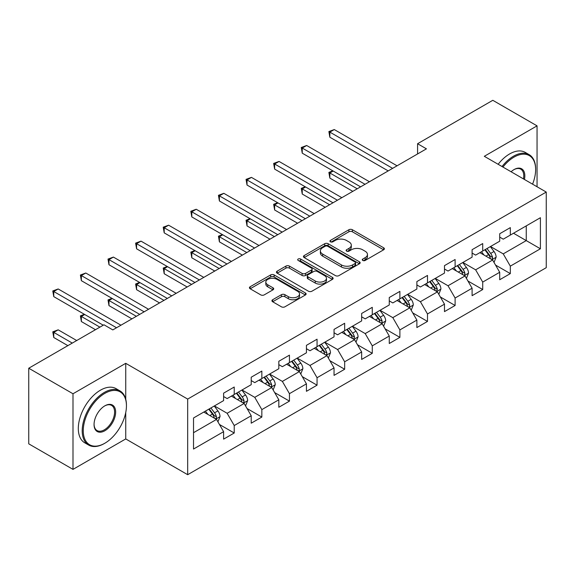 <?xml version="1.0" encoding="UTF-8"?>
<svg xmlns="http://www.w3.org/2000/svg" width="575" height="575" viewBox="0 0 575 575"><rect width="100%" height="100%" fill="white"/><g stroke="black" fill="none" stroke-linecap="round" stroke-linejoin="round"><path stroke-width="0.86" d="M362.768 260.453A1.718 0.992 0 0 0 365.197 260.453L383.654 249.794A2.458 1.416 0 0 0 384.38 248.795A2.458 1.416 0 0 0 383.654 247.789L352.389 229.734A2.458 1.416 0 0 0 348.91 229.734L330.452 240.393A1.718 0.992 0 0 0 329.949 241.097A1.718 0.992 0 0 0 330.452 241.795A1.718 0.992 0 0 0 332.889 241.795L335.275 240.415A7.863 4.543 0 0 1 346.394 240.415L349.003 241.924A7.863 4.543 0 0 1 351.303 245.13A7.863 4.543 0 0 1 349.003 248.342L346.61 249.722A1.718 0.992 0 0 0 346.107 250.42A1.718 0.992 0 0 0 346.61 251.124A1.718 0.992 0 0 0 349.047 251.124L351.433 249.744A7.863 4.543 0 0 1 362.552 249.744L365.154 251.246A7.863 4.543 0 0 1 367.461 254.459A7.863 4.543 0 0 1 365.154 257.665L362.768 259.045A1.718 0.992 0 0 0 362.264 259.749A1.718 0.992 0 0 0 362.768 260.453L362.768 259.045M272.651 299.74A2.458 1.416 0 0 0 271.932 300.747A2.458 1.416 0 0 0 272.651 301.746L281.419 306.813A2.458 1.416 0 0 0 284.898 306.813L305.397 294.975A2.458 1.416 0 0 0 306.116 293.976A2.458 1.416 0 0 0 305.397 292.97L274.124 274.922A2.458 1.416 0 0 0 270.652 274.922L250.154 286.752A2.458 1.416 0 0 0 249.435 287.759A2.458 1.416 0 0 0 250.154 288.758L260.748 294.882A2.458 1.416 0 0 0 264.227 294.882L272.996 289.814A2.458 1.416 0 0 0 273.714 288.808A2.458 1.416 0 0 0 272.996 287.809L267.742 284.776A6.569 3.795 0 0 1 265.815 282.088A6.569 3.795 0 0 1 269.876 278.588A6.569 3.795 0 0 1 277.035 279.407L297.62 291.295A6.569 3.795 0 0 1 299.546 293.976A6.569 3.795 0 0 1 295.493 297.483A6.569 3.795 0 0 1 288.327 296.657L284.898 294.68A2.458 1.416 0 0 0 281.419 294.68L272.651 299.74L272.651 301.746M125.738 363.321L72.996 393.767L28.75 368.223L28.75 443.835L72.996 469.38L125.738 438.933L187.68 474.698L187.68 399.079L125.738 363.321L125.738 399.208M537.05 186.753L537.05 125.853L484.308 156.299L546.25 192.064L187.68 399.079M537.05 125.853L492.804 100.302L417.579 143.728L417.579 153.949M28.75 368.223L103.967 324.796L112.815 329.906L426.434 148.839L417.579 143.728M335.448 275.619A2.458 1.416 0 0 0 338.927 275.619L359.425 263.788A2.458 1.416 0 0 0 360.144 262.782A2.458 1.416 0 0 0 359.425 261.783L328.152 243.728A2.458 1.416 0 0 0 324.681 243.728L304.182 255.559A2.458 1.416 0 0 0 303.463 256.565A2.458 1.416 0 0 0 304.182 257.571L335.448 275.619M298.871 260.82A1.718 0.992 0 0 1 300.617 261.064L300.617 259.023L332.408 277.373A2.458 1.416 0 0 1 333.126 278.379A2.458 1.416 0 0 1 332.408 279.385L311.909 291.216A2.458 1.416 0 0 1 308.437 291.216L277.164 273.161L277.164 271.156A2.458 1.416 0 0 0 276.446 272.162A2.458 1.416 0 0 0 277.164 273.161M277.164 271.156L285.94 266.096A2.458 1.416 0 0 1 289.412 266.096L302.098 273.412A2.458 1.416 0 0 0 305.569 273.412L311.391 270.056A2.458 1.416 0 0 0 312.11 269.05A2.458 1.416 0 0 0 311.391 268.051L298.188 260.425A1.718 0.992 0 0 1 297.685 259.728A1.718 0.992 0 0 1 298.741 258.808A1.718 0.992 0 0 1 300.617 259.023M187.68 474.698L546.25 267.677L546.25 192.064M219.449 424.472L234.226 433.004L234.226 425.543L251.217 415.739L251.217 423.193L261.841 417.062L261.841 409.608L278.825 399.798L278.825 407.258L289.448 401.127L289.448 393.667L306.439 383.856L306.439 391.316L317.055 385.185L317.055 377.725L334.046 367.914L334.046 375.374L344.662 369.243L344.662 361.783L361.653 351.979L361.653 359.433L372.277 353.302L372.277 345.848L389.268 336.037L389.268 343.498L399.884 337.367L399.884 329.906L416.875 320.095L416.875 327.556L427.491 321.425L427.491 313.964L444.482 304.153L444.482 311.614L455.105 305.483L455.105 298.022L472.097 288.219L472.097 295.672L482.713 289.541L482.713 282.088L499.704 272.277L499.704 279.738L510.32 273.607L510.32 266.146L540.407 248.774L540.407 217.709L526.247 225.882M234.226 433.004L223.61 439.135L223.61 431.674L193.523 449.046L193.523 417.982L223.61 400.617L223.61 393.156L234.226 387.025L234.226 394.486L251.217 384.675L251.217 377.214L261.841 371.083L261.841 378.544L278.825 368.733L278.825 361.272L289.448 355.142L289.448 362.602L306.439 352.791L306.439 345.331L317.055 339.2L317.055 346.66L334.046 336.857L334.046 329.396L344.662 323.265L344.662 330.726L361.653 320.915L361.653 313.454L372.277 307.323L372.277 314.784L389.268 304.973L389.268 297.512L399.884 291.381L399.884 298.842L416.875 289.031L416.875 281.57L427.491 275.439L427.491 282.9L444.482 273.089L444.482 265.636L455.105 259.505L455.105 266.958L472.097 257.154L472.097 249.694L482.713 243.563L482.713 251.023L499.704 241.213L499.704 233.752L510.32 227.621L510.32 235.082L540.407 217.709M231.394 396.118L244.138 403.478L227.147 413.281L214.403 405.928M223.61 396.527L227.147 398.568L234.226 394.486M227.147 413.281L234.226 425.543M244.138 403.478L251.217 415.739M259.009 380.176L271.745 387.536L254.761 397.347L242.018 389.987M251.217 380.585L254.761 382.627L261.841 378.544M254.761 397.347L261.841 409.608M271.745 387.536L278.825 399.798M286.616 364.241L299.359 371.594L282.368 381.405L269.625 374.045M278.825 364.643L282.368 366.692L289.448 362.602M282.368 381.405L289.448 393.667M299.359 371.594L306.439 383.856M314.223 348.299L326.967 355.652L309.975 365.463L297.232 358.11M306.439 348.709L309.975 350.75L317.055 346.66M309.975 365.463L317.055 377.725M326.967 355.652L334.046 367.914M341.83 332.357L354.574 339.717L337.59 349.521L324.846 342.168M334.046 332.767L337.59 334.808L344.662 330.726M337.59 349.521L344.662 361.783M354.574 339.717L361.653 351.979M369.445 316.415L382.188 323.775L365.197 333.586L352.453 326.226M361.653 316.825L365.197 318.866L372.277 314.784M365.197 333.586L372.277 345.848M382.188 323.775L389.268 336.037M397.052 300.473L409.795 307.833L392.804 317.644L380.061 310.284M389.268 300.883L392.804 302.932L399.884 298.842M392.804 317.644L399.884 329.906M409.795 307.833L416.875 320.095M424.659 284.539L437.402 291.892L420.411 301.702L407.675 294.342M416.875 284.948L420.411 286.99L427.491 282.9M420.411 301.702L427.491 313.964M437.402 291.892L444.482 304.153M452.273 268.597L465.017 275.957L448.026 285.761L435.282 278.408M444.482 269.007L448.026 271.048L455.105 266.958M448.026 285.761L455.105 298.022M465.017 275.957L472.097 288.219M479.881 252.655L492.624 260.015L475.633 269.826L462.889 262.466M472.097 253.065L475.633 255.106L482.713 251.023M475.633 269.826L482.713 282.088M492.624 260.015L499.704 272.277M513.511 233.242L526.254 240.602L503.24 253.884L490.497 246.524M499.704 237.123L503.24 239.171L510.32 235.082M503.24 253.884L510.32 266.146M526.254 225.882L526.254 240.602L540.407 248.774M72.996 393.767L72.996 469.38M193.523 432.702L216.531 419.412L203.787 412.059M216.531 419.412L223.61 431.674M495.542 265.075L510.32 273.607M467.935 281.01L482.713 289.541M440.328 296.952L455.105 305.483M412.713 312.893L427.491 321.425M385.106 328.835L399.884 337.367M357.499 344.77L372.277 353.302M329.885 360.712L344.662 369.243M302.277 376.654L317.055 385.185M274.67 392.596L289.448 401.127M247.056 408.53L261.841 417.062M125.738 438.933L125.738 412.562M363.457 260.691L365.154 259.713A7.863 4.543 0 0 0 367.461 256.5L367.461 254.459M351.303 245.13L351.303 247.178A7.863 4.543 0 0 1 349.003 250.384L347.3 251.368M383.626 249.816L352.389 231.783A2.458 1.416 0 0 0 348.91 231.783L331.143 242.039M359.389 263.803L328.152 245.769A2.458 1.416 0 0 0 324.681 245.769L304.211 257.586M355.084 263.487A1.718 0.992 0 0 0 355.587 262.782A1.718 0.992 0 0 0 355.084 262.078L327.635 246.237A1.718 0.992 0 0 0 325.198 246.237L322.683 247.688A7.863 4.543 0 0 0 320.376 250.901A7.863 4.543 0 0 0 322.683 254.107L341.442 264.938A7.863 4.543 0 0 0 352.561 264.938L355.084 263.487L355.084 265.528A1.718 0.992 0 0 0 355.587 264.823L355.587 262.782M320.376 250.901L320.376 252.943A7.863 4.543 0 0 0 322.683 256.148L322.683 254.107M355.084 265.528L352.561 266.98A7.863 4.543 0 0 1 341.442 266.98L322.683 256.148M277.2 273.183L285.94 268.137L285.94 266.096M312.11 269.05L312.11 271.098A2.458 1.416 0 0 1 311.391 272.097L305.569 275.461A2.458 1.416 0 0 1 302.098 275.461L289.412 268.137A2.458 1.416 0 0 0 285.94 268.137M300.617 261.064L332.379 279.4M315.258 281.01A6.569 3.795 0 0 0 322.417 281.836A6.569 3.795 0 0 0 326.471 278.329A6.569 3.795 0 0 0 324.552 275.648L317.299 271.457A2.458 1.416 0 0 0 313.821 271.457L307.999 274.821A2.458 1.416 0 0 0 307.28 275.82A2.458 1.416 0 0 0 307.999 276.827L315.258 281.01L315.258 283.058A6.569 3.795 0 0 0 322.417 283.877A6.569 3.795 0 0 0 326.471 280.37L326.471 278.329M307.28 275.82L307.28 277.869A2.458 1.416 0 0 0 307.999 278.868L307.999 276.827M315.258 283.058L307.999 278.868M299.546 293.976L299.546 296.017A6.569 3.795 0 0 1 295.493 299.525A6.569 3.795 0 0 1 288.327 298.705L284.898 296.722A2.458 1.416 0 0 0 281.419 296.722L272.679 301.767M265.815 282.088L265.815 284.136A6.569 3.795 0 0 0 267.742 286.817L267.742 284.776M272.967 289.829L267.742 286.817M305.361 294.997L274.124 276.963A2.458 1.416 0 0 0 270.652 276.963L250.182 288.779M494.026 262.437L496.124 257.133A6.634 3.831 -120 0 0 494.011 251.483L490.36 246.61M483.992 255.027L481.512 251.713M333.213 171.048L329.849 172.989L329.849 178.099L352.806 191.346M491.596 259.418L492.401 258.57L492.545 257.413A6.634 3.831 -120 0 0 490.647 253.424L486.996 248.551M485.336 249.507L489.39 254.919A3.378 1.948 60 0 1 490.001 255.947L492.545 257.413M484.869 249.773L488.527 254.653A6.634 3.831 60 0 1 490.425 258.642M329.849 178.099L328.878 172.428L357.233 188.794M328.878 172.428L332.824 170.818M392.632 168.36L329.849 132.113L334.276 129.562L397.052 165.801M388.204 170.912L329.849 137.224L329.849 132.113L328.878 131.553L334.276 129.562M329.849 137.224L328.878 131.553M532.565 184.158A30.532 17.631 120 0 0 535.634 169.582A30.532 17.631 120 0 0 514.036 157.119A30.532 17.631 120 0 0 502.945 167.059M502.033 166.534A31.287 18.062 -60 0 1 513.511 156.199A31.287 18.062 -60 0 1 529.151 154.646A31.287 18.062 -60 0 1 535.634 168.971L535.634 169.582M511.089 171.76A15.266 8.812 -60 0 1 514.036 169.582L514.036 169.582A15.266 8.812 -60 0 1 524.422 179.465M498.137 164.285A31.287 18.062 -60 0 1 509.615 153.949A31.287 18.062 -60 0 1 525.255 152.397L529.151 154.646M523.458 178.904A14.519 8.381 120 0 0 520.763 169.172A14.519 8.381 120 0 0 513.77 169.74M104.319 443.533L104.851 443.224A30.532 17.631 120 0 0 126.442 405.828A30.532 17.631 120 0 0 104.851 393.357A30.532 17.631 120 0 0 83.26 430.754A30.532 17.631 120 0 0 104.851 443.224L104.319 443.533A31.287 18.062 -60 0 1 88.679 445.079A31.287 18.062 -60 0 1 83.885 420.009A31.287 18.062 -60 0 1 104.319 392.438A31.287 18.062 -60 0 1 119.967 390.892A31.287 18.062 -60 0 1 126.442 405.21L126.442 405.828M104.851 430.754A15.266 8.812 -60 0 1 94.056 424.522A15.266 8.812 -60 0 1 104.851 405.828L104.851 405.828A15.266 8.812 -60 0 1 115.647 412.059A15.266 8.812 -60 0 1 104.851 430.754M94.063 424.213A14.519 8.381 120 0 0 97.06 430.56A14.519 8.381 120 0 0 104.319 429.841A14.519 8.381 120 0 0 113.807 417.048A14.519 8.381 120 0 0 111.579 405.411A14.519 8.381 120 0 0 104.585 405.986M88.679 445.079L84.784 442.829A31.287 18.062 -60 0 1 79.99 417.759A31.287 18.062 -60 0 1 100.431 390.188A31.287 18.062 -60 0 1 116.071 388.643L119.967 390.892M466.411 278.379L468.517 273.075A6.634 3.831 -120 0 0 466.404 267.425L462.746 262.545M456.378 270.969L453.898 267.655M305.605 186.983L302.242 188.923L302.242 194.034L325.198 207.287M463.989 275.36L464.794 274.512L464.938 273.355A6.634 3.831 -120 0 0 463.04 269.366L459.389 264.486M457.722 265.449L461.775 270.861A3.378 1.948 60 0 1 462.393 271.882L464.938 273.355M457.262 265.715L460.913 270.595A6.634 3.831 60 0 1 462.81 274.584M302.242 194.034L301.271 188.363L329.619 204.736M301.271 188.363L305.217 186.76M438.804 294.314L440.91 289.009A6.634 3.831 -120 0 0 438.79 283.367L435.138 278.487M428.77 286.911L426.291 283.597M277.998 202.925L274.634 204.865L274.634 209.976L297.584 223.229M436.382 291.302L437.331 289.297A6.634 3.831 -120 0 0 435.426 285.308L431.775 280.428M430.114 281.391L434.168 286.796A3.378 1.948 60 0 1 434.779 287.823L437.331 289.297M429.654 281.657L433.306 286.53A6.634 3.831 60 0 1 435.203 290.519M274.634 209.976L273.657 204.305L302.012 220.671M273.657 204.305L277.61 202.702M365.017 184.295L302.242 148.055L306.669 145.497L369.445 181.743M360.597 186.853L302.242 153.166L302.242 148.055L301.271 147.495L306.669 145.497M302.242 153.166L301.271 147.495M337.41 200.237L274.634 163.997L279.055 161.438L341.83 197.685M332.982 202.795L274.634 169.1L274.634 163.997L273.657 163.429L279.055 161.438M274.634 169.1L273.657 163.429M411.197 310.256L413.296 304.951A6.634 3.831 -120 0 0 411.183 299.302L407.531 294.429M401.163 302.853L398.683 299.539M250.384 218.867L247.027 220.807L247.027 225.917L269.977 239.171M408.768 307.244L409.573 306.389L409.716 305.232A6.634 3.831 -120 0 0 407.819 301.243L404.168 296.369M402.507 297.325L406.561 302.738A3.378 1.948 60 0 1 407.172 303.765L409.716 305.232M402.04 297.598L405.698 302.472A6.634 3.831 60 0 1 407.596 306.461M247.027 225.917L246.05 220.247L274.404 236.612M246.05 220.247L249.996 218.644M383.582 326.197L385.688 320.893A6.634 3.831 -120 0 0 383.575 315.244L379.917 310.371M373.556 318.787L371.069 315.474M222.777 234.808L219.413 236.749L219.413 241.859L242.37 255.106M381.16 323.179L381.965 322.331L382.109 321.173A6.634 3.831 -120 0 0 380.212 317.184L376.56 312.311M374.893 313.267L378.947 318.679A3.378 1.948 60 0 1 379.565 319.707L382.109 321.173M374.433 313.533L378.084 318.413A6.634 3.831 60 0 1 379.989 322.402M219.413 241.859L218.443 236.188L246.79 252.554M218.443 236.188L222.388 234.578M355.975 342.139L358.081 336.835A6.634 3.831 -120 0 0 355.961 331.186L352.31 326.305M345.942 334.729L343.462 331.416M195.169 250.743L191.806 252.691L191.806 257.794L214.763 271.048M353.553 339.121L354.502 337.115A6.634 3.831 -120 0 0 352.604 333.126L348.946 328.253M347.286 329.209L351.339 334.621A3.378 1.948 60 0 1 351.95 335.642L354.502 337.115M346.826 329.475L350.477 334.355A6.634 3.831 60 0 1 352.374 338.344M191.806 257.794L190.828 252.123L219.183 268.496M190.828 252.123L194.781 250.52M309.803 216.178L247.027 179.932L251.447 177.38L314.223 213.62M305.375 218.73L247.027 185.042L247.027 179.932L246.05 179.371L251.447 177.38M247.027 185.042L246.05 179.371M282.188 232.12L219.413 195.874L223.84 193.322L286.616 229.562M277.768 234.672L219.413 200.984L219.413 195.874L218.443 195.313L223.84 193.322M219.413 200.984L218.443 195.313M254.581 248.055L191.806 211.816L196.233 209.257L259.009 245.503M250.154 250.614L191.806 216.926L191.806 211.816L190.828 211.255L196.233 209.257M191.806 216.926L190.828 211.255M226.974 263.997L164.198 227.757L168.619 225.199L231.394 261.445M222.547 266.556L164.198 232.861L164.198 227.757L163.221 227.19L168.619 225.199M164.198 232.861L163.221 227.19M199.36 279.939L136.584 243.692L141.012 241.141L203.787 277.387M194.939 282.49L136.584 248.803L136.584 243.692L135.614 243.132L141.012 241.141M136.584 248.803L135.614 243.132M171.752 295.881L108.977 259.634L113.404 257.082L176.18 293.322M167.325 298.432L108.977 264.744L108.977 259.634L108.007 259.073L113.404 257.082M108.977 264.744L108.007 259.073M144.145 311.815L81.37 275.576L85.79 273.017L148.566 309.264M139.718 314.374L81.37 280.686L81.37 275.576L80.392 275.015L85.79 273.017M81.37 280.686L80.392 275.015M328.368 358.074L330.474 352.77A6.634 3.831 -120 0 0 328.354 347.127L324.702 342.247M318.334 350.671L315.855 347.357M167.562 266.685L164.198 268.626L164.198 273.736L187.148 286.99M325.939 355.062L326.744 354.214L326.887 353.057A6.634 3.831 -120 0 0 324.99 349.068L321.339 344.188M319.678 345.151L323.732 350.556A3.378 1.948 60 0 1 324.343 351.584L326.887 353.057M319.218 345.417L322.87 350.29A6.634 3.831 60 0 1 324.767 354.279M164.198 273.736L163.221 268.065L191.576 284.431M163.221 268.065L167.167 266.462M300.754 374.016L302.86 368.712A6.634 3.831 -120 0 0 300.747 363.062L297.095 358.189M290.727 366.613L288.24 363.299M139.948 282.627L136.584 284.567L136.584 289.678L159.541 302.932M298.332 371.004L299.137 370.156L299.28 368.999A6.634 3.831 -120 0 0 297.383 365.003L293.732 360.13M292.064 361.093L296.118 366.498A3.378 1.948 60 0 1 296.736 367.526L299.28 368.999M291.604 361.359L295.255 366.232A6.634 3.831 60 0 1 297.16 370.221M136.584 289.678L135.614 284.007L163.961 300.373M135.614 284.007L139.56 282.404M273.147 389.958L275.252 384.653A6.634 3.831 -120 0 0 273.132 379.004L269.481 374.131M263.113 382.548L260.633 379.241M112.341 298.569L108.977 300.509L108.977 305.62L131.934 318.866M270.724 386.939L271.529 386.091L271.673 384.934A6.634 3.831 -120 0 0 269.776 380.945L266.117 376.072M264.457 377.027L268.511 382.44A3.378 1.948 60 0 1 269.122 383.467L271.673 384.934M263.997 377.293L267.648 382.174A6.634 3.831 60 0 1 269.546 386.163M108.977 305.62L108.007 299.949L136.354 316.315M108.007 299.949L111.952 298.339M245.539 405.9L247.645 400.595A6.634 3.831 -120 0 0 245.525 394.946L241.874 390.066M235.506 398.489L233.026 395.176M84.733 314.503L81.37 316.451L81.37 321.554L95.472 329.698M243.11 402.881L243.915 402.033L244.059 400.876A6.634 3.831 -120 0 0 242.161 396.887L238.51 392.013M236.85 392.969L240.903 398.382A3.378 1.948 60 0 1 241.514 399.402L244.059 400.876M236.39 393.235L240.041 398.116A6.634 3.831 60 0 1 241.938 402.105M81.37 321.554L80.392 315.883L99.899 327.146M80.392 315.883L84.338 314.281M217.925 421.834L220.031 416.53A6.634 3.831 -120 0 0 217.918 410.888L214.267 406.007M207.898 414.431L205.412 411.118M76.712 340.529L58.183 329.834L53.755 332.386L53.755 337.496L67.864 345.64M215.503 418.823L216.308 417.975L216.452 416.817A6.634 3.831 -120 0 0 214.554 412.828L210.903 407.948M209.243 408.911L213.289 414.316A3.378 1.948 60 0 1 213.907 415.344L216.452 416.817M208.775 409.177L212.427 414.05A6.634 3.831 60 0 1 214.331 418.039M53.755 337.496L52.785 331.825L72.285 343.088M52.785 331.825L58.183 329.834M116.531 327.757L53.755 291.518L58.183 288.959L120.958 325.206M103.263 325.206L53.755 296.621L53.755 291.518L52.785 290.95L58.183 288.959M53.755 296.621L52.785 290.95M365.154 259.713L365.154 257.665M346.61 251.124L346.61 249.722M349.003 250.384L349.003 248.342M330.452 241.795L330.452 240.393M348.91 231.783L348.91 229.734M352.389 231.783L352.389 229.734M383.654 249.794L383.654 247.789M304.182 257.571L304.182 255.559M324.681 245.769L324.681 243.728M328.152 245.769L328.152 243.728M359.425 263.788L359.425 261.783M341.442 266.98L341.442 264.938M352.561 266.98L352.561 264.938M289.412 268.137L289.412 266.096M302.098 275.461L302.098 273.412M305.569 275.461L305.569 273.412M311.391 272.097L311.391 270.056M332.408 279.385L332.408 277.373M281.419 296.722L281.419 294.68M284.898 296.722L284.898 294.68M288.327 298.705L288.327 296.657M272.996 289.814L272.996 287.809M250.154 288.758L250.154 286.752M270.652 276.963L270.652 274.922M274.124 276.963L274.124 274.922M305.397 294.975L305.397 292.97M491.97 259.634L496.081 257.262M490.647 253.424L494.011 251.483M485.933 256.148L488.527 254.653M464.363 275.576L468.474 273.197M463.04 269.366L466.404 267.425M458.318 272.09L460.913 270.595M436.748 291.518L440.867 289.139M435.426 285.308L438.79 283.367M430.711 288.032L433.306 286.53M409.141 307.452L413.253 305.081M407.819 301.243L411.183 299.302M403.104 303.967L405.698 302.472M381.534 323.394L385.645 321.022M380.212 317.184L383.575 315.244M375.489 319.908L378.084 318.413M353.92 339.336L358.038 336.957M352.604 333.126L355.961 331.186M347.882 335.85L350.477 334.355M326.312 355.278L330.431 352.899M324.99 349.068L328.354 347.127M320.275 351.792L322.87 350.29M298.705 371.22L302.817 368.841M297.383 365.003L300.747 363.062M292.668 367.727L295.255 366.232M271.091 387.155L275.209 384.783M269.776 380.945L273.132 379.004M265.053 383.669L267.648 382.174M243.484 403.097L247.602 400.725M242.161 396.887L245.525 394.946M237.446 399.611L240.041 398.116M215.877 419.038L219.988 416.659M214.554 412.828L217.918 410.888M209.839 415.552L212.427 414.05"/></g></svg>
